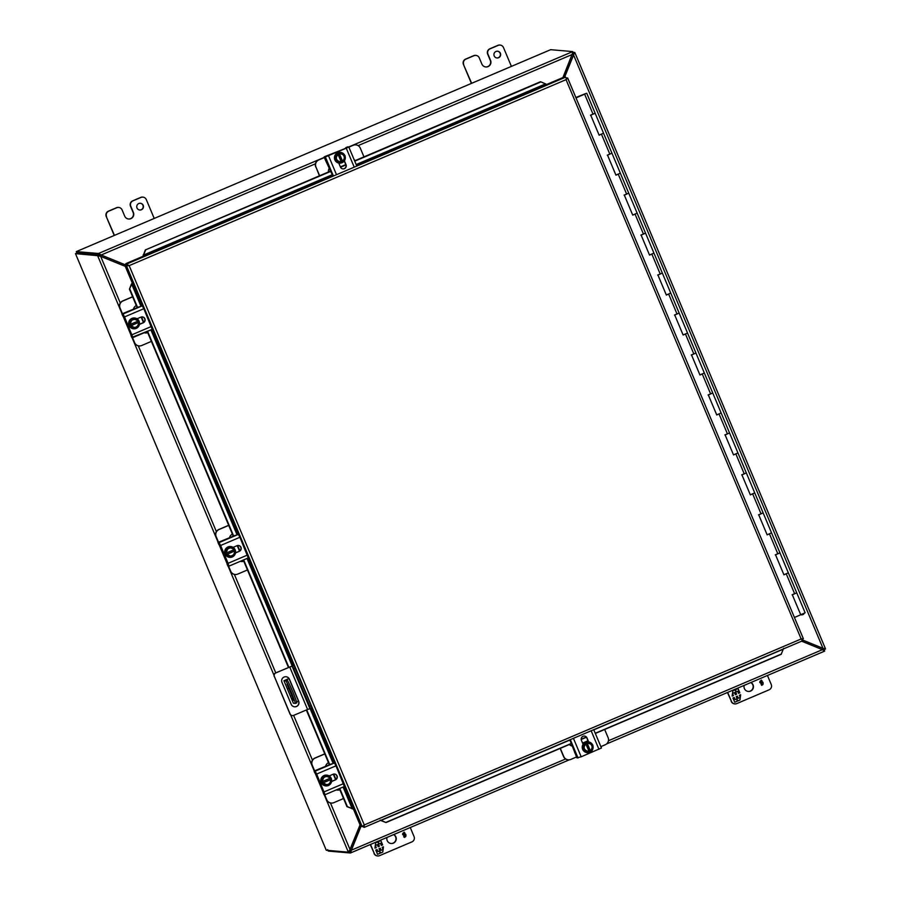 <?xml version="1.0" encoding="UTF-8"?>
<svg xmlns="http://www.w3.org/2000/svg" width="901" height="901" viewBox="0 0 901 901"><rect width="100%" height="100%" fill="white"/><g stroke="black" fill="none" stroke-linecap="round" stroke-linejoin="round"><path stroke-width="1.35" d="M585.391 93.794L583.398 94.639L585.402 93.828M801.879 614.381L804.142 613.435L801.879 614.381M801.879 615.011L802.757 614.077M803.264 613.863L802.982 614.595M803.478 614.381L804.142 613.446M583.341 94.729L576.009 97.86M583.319 94.684L576.032 97.916M586.731 93.231L595.133 113.222L590.741 115.215L599.142 135.195L603.535 133.202L611.937 153.181L607.544 155.175L615.935 175.166L620.338 173.172L616.059 175.042M607.263 155.163L611.937 153.181L628.729 193.152L624.337 195.145L632.739 215.125L637.131 213.132L632.862 215.001M624.066 195.123L628.729 193.152L645.533 233.122L641.14 235.116L649.542 255.096L653.935 253.102L649.666 254.972M640.87 235.093L645.533 233.122L662.336 273.082L657.944 275.075L666.346 295.055L670.738 293.062L679.129 313.052L674.736 315.046L683.138 335.026L687.531 333.032L683.262 334.902M674.466 315.023L679.129 313.052L695.932 353.012L691.54 355.005L699.942 374.996L704.334 373.003L700.066 374.872M691.27 354.994L695.932 353.012L712.736 392.982L708.344 394.976L716.745 414.956L721.138 412.962L716.869 414.832M708.062 394.953L712.736 392.982L729.54 432.942L725.136 434.935L733.538 454.926L737.93 452.933L733.662 454.802M724.866 434.924L729.54 432.942L746.332 472.912L741.94 474.906L750.342 494.886L754.734 492.892L750.465 494.762M741.669 474.883L746.332 472.912L763.136 512.883L758.743 514.876L767.145 534.856L771.538 532.863L767.269 534.732M758.473 514.854L763.136 512.883L779.939 552.842L775.547 554.836L783.938 574.827L788.33 572.833L796.732 592.813L792.339 594.806L800.741 614.786L794.434 617.478M775.265 554.825L779.939 552.842L788.33 572.833L783.915 574.748M657.662 275.053L662.336 273.082L670.738 293.062L666.312 294.987M590.47 115.193L595.133 113.222L603.535 133.202L599.109 135.116M575.863 97.511L585.763 93.535L575.885 97.567M805.122 612.793L800.707 614.719M805.134 612.793L796.732 592.813L792.069 594.784M293.658 715.383L307.579 709.459L289.728 666.999L275.807 672.923A2.714 2.703 95 0 0 274.366 676.471L290.122 713.941A2.714 2.703 95 0 0 293.658 715.383M289.424 679.196L298.67 701.181A4.066 4.043 -85 0 1 294.582 706.812A4.066 4.043 -85 0 1 291.214 704.345L281.968 682.372A4.066 4.043 -85 0 1 286.045 676.73A4.066 4.043 -85 0 1 289.424 679.196L289.266 679.185A4.066 4.043 95 0 0 285.966 676.719M311.892 708.051L311.115 705.573L309.719 706.17L310.507 708.637L311.892 708.051L307.579 709.459M289.728 666.999L292.048 666.121L309.899 708.591M290.122 713.941L289.964 713.93A2.714 2.703 95 0 0 292.296 715.585M289.964 713.93L274.366 676.471M275.807 672.923L275.65 672.901A2.714 2.703 95 0 0 274.208 676.46M275.65 672.901L292.048 666.121M294.503 706.812A4.066 4.043 95 0 0 298.513 701.158L289.266 679.185M309.719 706.17L292.645 666.177M311.115 705.573L294.03 665.58M143.248 255.569L145.298 249.96L330.87 170.953M566.076 77.88L567.664 78.004L566.053 79.66L566.447 78.635L565.614 77.171L564.127 77.047L546.727 84.446L540.532 81.709L354.634 160.84M143.225 254.814L143.214 256.222L125.813 263.633L126.422 265.074L127.931 265.198M143.394 255.253L143.135 256.256M128.133 265.221L129.17 265.637L126.478 265.806L362.191 826.555L364.274 824.944L364.241 827.377L802.543 640.791L801.158 638.955L803.377 638.753L567.653 78.027M126.478 265.806L124.991 265.682L126.422 265.074L127.908 265.198M380.188 820.101L380.796 820.338M362.427 826.499L364.229 827.377L802.543 640.791M124.991 265.682L141.851 305.788M352.28 808.648L346.964 806.665L339.373 788.6M141.018 306.363L131.715 284.232L132.019 283.274L131.309 284.322L131.861 283.781M351.728 808.67L353.35 808.94L360.704 826.42L362.191 826.555M128.145 265.221L127.3 263.756L125.813 263.633M595.257 733.268L781.28 654.07L783.217 649.204L781.223 654.306L595.336 733.448M586.405 737.243L581.201 739.462M571.594 743.55L385.988 822.557L381.067 820.62M783.217 649.204L783.701 648.326L783.217 649.204L593.815 729.833M335.611 779.658L333.302 774.173M329.406 764.904L306.329 709.988M288.444 667.461L243.293 560.039M239.531 551.097L237.222 545.612M233.325 536.343L147.212 331.467M143.45 322.524L141.142 317.051M137.245 307.782L129.451 289.21L131.309 284.322M339.745 788.443L347.369 806.575L353.034 809.042M545.781 83.962L540.532 81.709M340.387 166.91L345.793 164.601M570.389 739.811L381.123 820.383L385.988 822.557M386.045 822.32L571.527 743.37M581.179 739.259L586.281 737.086M131.715 284.232L129.451 289.21M129.857 289.12L137.628 307.613M141.547 316.938L143.8 322.288M147.595 331.309L233.708 536.185M237.627 545.51L239.88 550.849M243.664 559.881L288.827 667.292M306.7 709.83L329.789 764.746M333.708 774.072L335.96 779.421M331.027 171.269L145.298 249.96M540.791 81.968L354.769 161.155M345.916 164.928L340.522 167.226M145.557 250.219L143.484 255.073L332.762 174.501M349.903 849.609L349.746 851.456L348.304 852.166L326.275 850.251L75.481 253.643L97.623 255.681L99.054 255.073L100.507 256.323M97.499 255.569L98.93 254.96L76.923 253.046L76.315 251.604L550.646 49.679L572.664 51.582L573.227 53.08L572.079 54.465M77.7 253.429L76.765 253.046M324.326 157.348L98.524 253.474L101.205 254.994L99.121 254.915L98.524 253.474L76.326 251.604L550.657 49.679M327.694 849.643L328.324 851.085L350.331 852.999L349.915 851.524L351.39 850.172L350.523 852.965L350.951 852.346L349.971 851.501M99.121 254.915L76.923 253.035L75.515 253.609M349.746 851.456L348.293 852.177L349.915 851.524M822.264 649.632L825.507 649.024L824.088 649.531L822.804 648.292L825.519 648.923L824.055 649.441M573.43 53.249L574.827 52.54L573.408 55.006L573.396 53.148L574.827 52.54L572.957 52.269M822.681 649.858L824.629 651.13L824.066 649.655M120.283 303.018L100.664 256.334L97.623 255.681L122.063 313.807M324.169 794.614L348.315 852.064L350.061 849.632L330.442 802.949M349.757 850.003L360.051 824.877M358.125 145.624L572.236 54.477L572.619 51.639L348.743 146.953M562.922 77.554L572.293 53.891M825.496 649.024L821.937 649.452L824.088 649.531M349.734 851.558L350.331 852.999M125.273 266.358L100.473 256.301M126.185 265.176L101.205 254.994L315.429 163.802M564.657 77.092L573.577 55.017L822.973 648.315L802.352 639.913M565.614 758.98L351.39 850.172L360.974 826.442M801.631 641.185L822.422 649.655L608.445 740.746M101.047 254.983L126.129 265.198M802.374 639.98L822.804 648.292M573.408 55.006L564.499 77.081M360.805 826.431L351.232 850.161M589.231 751.772L592.103 750.657L592.926 745.24L588.499 742.064L583.758 743.877L582.936 749.283L587.373 752.47L589.096 751.457C583.78 750.668 582.688 748.078 585.83 743.685L584.163 743.911L582.936 749.283M588.499 742.064L585.65 743.269M583.341 749.328L587.779 752.504M585.887 743.888L585.887 743.888C583.071 747.244 583.69 749.722 587.756 751.333A4.066 4.043 -85 0 1 585.887 743.888M589.096 751.457L585.841 743.922M590.335 750.679L587.238 743.302A4.066 4.043 -85 0 1 590.335 750.679L590.617 751.288M587.002 742.694L588.466 743.224M590.448 750.882C593.579 746.49 592.498 743.899 587.182 743.111L587.238 743.302M590.403 751.276L586.788 742.683M588.916 751.243A4.066 4.043 -85 0 1 587.722 751.333A4.066 4.043 -85 0 0 588.984 751.254M588.432 743.224A4.066 4.043 -85 0 1 590.268 750.668M588.15 741.838A5.429 5.395 95 0 0 582.294 748.089A5.429 5.395 95 0 0 587.159 752.639A5.429 5.395 95 0 0 587.204 752.65M591.822 750.781A5.429 5.395 -85 0 1 582.395 748.1A5.429 5.395 -85 0 1 592.667 745.059M592.869 745.611A5.429 5.395 -85 0 1 592.16 750.342M341.423 162.27L344.306 161.155L345.128 155.749L340.691 152.562L335.949 154.375L335.138 159.792L339.564 162.968L341.468 162.371L341.186 161.752A4.066 4.043 -85 0 1 338.089 154.386L337.852 153.778L336.366 154.409L335.544 159.826L339.97 163.002M340.691 152.562L337.852 153.778M339.204 153.204L339.373 153.609C344.689 154.398 345.781 156.999 342.639 161.38L342.819 161.797M342.538 161.178L339.44 153.812A4.066 4.043 -85 0 1 342.538 161.178L342.639 161.38M339.44 153.812L340.668 153.733M342.605 161.775L338.99 153.181M339.959 161.831C335.893 160.232 335.262 157.743 338.089 154.386L338.021 154.184C334.89 158.576 335.983 161.166 341.288 161.955M341.186 161.752L338.033 154.42M340.634 153.722A4.066 4.043 -85 0 1 342.47 161.178M341.119 161.752A4.066 4.043 -85 0 1 339.925 161.831M340.341 152.337A5.429 5.395 95 0 0 334.496 158.587A5.429 5.395 95 0 0 339.407 163.149M344.013 161.279A5.429 5.395 -85 0 1 334.598 158.599A5.429 5.395 -85 0 1 344.858 155.558M345.072 156.11A5.429 5.395 -85 0 1 344.351 160.851M321.083 780.165L322.535 781.527C323.324 776.178 325.903 775.085 330.273 778.227L330.048 776.561L324.247 775.705L321.083 780.165L322.918 784.512L328.707 785.368L331.872 780.908L330.498 778.126M322.918 784.512L328.707 785.368A5.429 5.395 -85 0 1 321.308 782.631A5.429 5.395 -85 0 1 329.957 776.549M322.13 781.696L323.324 784.557M324.664 775.738L321.499 780.198M330.048 778.318L329.98 778.306A4.066 4.043 -85 0 0 326.984 776.493C323.943 776.707 322.502 778.351 322.716 781.437L322.716 781.437A4.066 4.043 -85 0 1 330.048 778.318L330.273 778.227M322.704 781.404L329.98 778.306M331.241 779.41L330.836 779.59C330.048 784.929 327.468 786.032 323.099 782.879L330.611 779.669A4.066 4.043 -85 0 1 323.279 782.8L322.693 783.059M322.479 783.037L331.027 779.399M330.543 779.669A4.066 4.043 -85 0 1 326.275 784.602M326.748 775.119L326.646 775.108A5.429 5.395 95 0 0 321.207 782.631A5.429 5.395 95 0 0 325.757 785.92M330.104 776.685A5.429 5.395 -85 0 1 331.669 780.435M331.624 781.268A5.429 5.395 -85 0 1 328.719 785.357M225.002 551.603L226.455 552.955C227.243 547.617 229.823 546.513 234.192 549.666L233.967 547.999L228.167 547.144L225.002 551.603L226.838 555.951L232.627 556.807L235.792 552.347L234.418 549.565M226.838 555.951L232.627 556.807A5.429 5.395 -85 0 1 225.227 554.07A5.429 5.395 -85 0 1 233.877 547.977M226.05 553.135L227.243 555.985M228.584 547.177L225.419 551.637M230.938 547.932C227.863 548.135 226.421 549.779 226.635 552.865L226.635 552.865A4.066 4.043 -85 0 1 233.967 549.745L234.192 549.666M233.967 549.745L226.624 552.842M235.161 550.849L234.756 551.018C233.967 556.367 231.388 557.46 227.018 554.318L234.463 551.097A4.066 4.043 -85 0 1 227.198 554.228L226.613 554.487M234.463 551.097L234.53 551.108A4.066 4.043 -85 0 1 230.228 556.041L227.198 554.228M226.399 554.475L234.947 550.826M230.904 547.932A4.066 4.043 -85 0 1 233.9 549.745M230.611 546.547A5.429 5.395 95 0 0 230.566 546.535A5.429 5.395 95 0 0 225.126 554.059A5.429 5.395 95 0 0 229.62 557.347A5.429 5.395 95 0 0 229.676 557.359L229.62 557.347M234.023 548.123A5.429 5.395 -85 0 1 235.589 551.862M235.544 552.707A5.429 5.395 -85 0 1 232.638 556.784M128.922 323.031L130.375 324.394C131.163 319.044 133.742 317.952 138.112 321.094L137.887 319.427L132.087 318.571L128.922 323.031L130.758 327.39L136.547 328.246L139.711 323.786L138.337 321.004M130.758 327.39L136.547 328.246A5.429 5.395 -85 0 1 129.147 325.509A5.429 5.395 -85 0 1 137.797 319.416M129.969 324.563L131.163 327.423M132.503 318.605L129.339 323.065M134.857 319.371C131.783 319.573 130.352 321.218 130.555 324.304L130.555 324.304A4.066 4.043 -85 0 1 137.887 321.184L138.112 321.094M137.887 321.184L130.544 324.27M139.081 322.288L138.675 322.457C137.887 327.806 135.308 328.899 130.938 325.757L138.382 322.535A4.066 4.043 -85 0 1 131.118 325.666L130.532 325.925M138.382 322.535L138.45 322.547A4.066 4.043 -85 0 1 134.148 327.48L131.118 325.666M130.318 325.903L138.867 322.265M134.823 319.371A4.066 4.043 -85 0 1 137.819 321.173M134.531 317.985A5.429 5.395 95 0 0 134.486 317.974A5.429 5.395 95 0 0 129.046 325.498A5.429 5.395 95 0 0 133.596 328.786M137.943 319.551A5.429 5.395 -85 0 1 139.509 323.301M139.464 324.135A5.429 5.395 -85 0 1 136.558 328.223M750.927 682.507A4.753 4.719 -85 0 1 748.314 691.45A4.753 4.719 -85 0 1 744.203 685.368M750.792 682.564A4.753 4.719 -85 0 1 748.179 691.439M761.075 683.116L760.162 682.361C759.611 681.167 760.241 680.672 762.066 680.886L761.12 683.116L759.937 681.708M731.195 701.406A4.066 4.043 95 0 0 734.563 703.872L734.844 703.895A4.066 4.043 -85 0 1 731.477 701.428L727.445 692.509M727.681 692.407L731.477 701.428M734.844 703.895A4.066 4.043 -85 0 0 736.781 703.591L769.082 689.828A4.066 4.043 -85 0 0 771.245 684.501L767.449 675.48M761.176 684.546L761.897 684.974L761.154 684.557C762.606 685.222 763.26 684.704 763.136 683.003L762.832 682.102L761.097 683.544L759.757 682.429L761.322 680.086L761.818 685.379L761.176 684.546M734.495 692.576L732.547 693.41L733.437 695.527L732.153 696.068L732.806 690.797L734.968 689.873L735.621 691.416L735.869 689.49L738.032 688.567L739.811 692.813L738.527 693.353L737.637 691.236L735.689 692.069L736.579 694.187L735.385 694.694L734.45 692.576L732.502 693.41L733.437 695.527L732.153 696.045M737.153 699.401L736.917 701.338L734.754 702.262L732.963 698.016L734.247 697.475L735.137 699.593L737.097 698.759L736.207 696.642L737.39 696.135L738.279 698.252L740.239 697.419L739.349 695.302L740.633 694.761L739.98 700.032L737.806 700.955L737.153 699.401L736.872 701.338L734.743 702.239M761.3 680.075L761.795 685.379M762.832 682.102L761.075 683.532M736.579 694.187L735.374 694.671M737.637 691.236L735.644 692.069L736.534 694.187M739.811 692.813L738.516 693.331M737.987 688.589L739.766 692.801M735.621 691.416L734.934 689.884M739.98 700.032L737.795 700.933M740.577 694.772L739.935 700.032M738.279 698.252L737.356 696.146M735.137 699.593L734.214 697.487M760.117 682.361C759.566 681.156 760.196 680.66 762.021 680.874M761.21 680.446L762.066 680.886M393.737 834.563A4.753 4.719 -85 0 1 391.135 843.505A4.753 4.719 -85 0 1 387.025 837.423M393.602 834.619A4.753 4.719 -85 0 1 390.989 843.494M403.896 835.171L402.972 834.416C402.42 833.222 403.062 832.738 404.887 832.941L403.941 835.171L402.972 834.416M374.005 853.461A4.066 4.043 95 0 0 377.384 855.927L377.665 855.95A4.066 4.043 -85 0 1 374.287 853.484L370.266 844.564M370.491 844.462L374.287 853.484M377.665 855.95A4.066 4.043 -85 0 0 379.591 855.646L411.903 841.883A4.066 4.043 -85 0 0 414.055 836.556L410.259 827.535M403.997 836.601C405.416 837.277 406.069 836.759 405.946 835.058L405.653 834.157L403.918 835.599L402.578 834.484L404.144 832.141L404.639 837.434L403.648 836.781L404.707 837.029L403.963 836.612M377.316 844.631L375.357 845.465L376.246 847.582L374.962 848.123L375.616 842.852L377.789 841.928L378.443 843.471L378.679 841.545L380.841 840.622L382.632 844.868L381.348 845.408L380.459 843.291L378.499 844.124L379.389 846.242L378.206 846.749L377.316 844.631L375.312 845.465L376.246 847.582L374.974 848.1M379.974 851.456L379.726 853.393L377.564 854.317L375.785 850.071L377.069 849.53L377.958 851.648L379.907 850.814L379.017 848.697L380.211 848.19L381.1 850.307L383.049 849.474L382.159 847.357L383.443 846.816L382.79 852.087L380.627 853.01L379.929 851.456L379.681 853.393L377.564 854.294M404.121 832.13L404.617 837.434M405.653 834.157L403.896 835.587M379.389 846.242L378.195 846.726M380.459 843.291L378.454 844.124L379.344 846.242M382.632 844.868L381.337 845.397M380.808 840.644L382.587 844.856M378.443 843.471L377.756 841.939M382.79 852.087L380.616 852.988M383.398 846.827L382.745 852.087M381.1 850.307L380.177 848.201M377.958 851.648L377.035 849.542M402.927 834.416C402.375 833.222 403.017 832.727 404.842 832.929M404.02 832.501L404.887 832.941M494.187 55.918A3.39 3.367 -85 0 1 497.589 51.222A3.39 3.367 -85 0 1 500.404 53.272A3.39 3.367 -85 0 1 497.003 57.968A3.39 3.367 -85 0 1 494.187 55.918M497.442 51.211A3.39 3.367 -85 0 1 500.123 53.249A3.39 3.367 -85 0 1 496.856 57.957M473.678 55.671L473.971 55.693A4.066 4.043 -85 0 1 475.897 55.389L475.615 55.355A4.066 4.043 95 0 0 473.678 55.671L465.592 59.117A4.066 4.043 95 0 0 463.441 64.444L471.403 83.41M497.904 45.354L498.185 45.377A4.066 4.043 -85 0 1 500.111 45.073L499.83 45.05A4.066 4.043 95 0 0 497.904 45.354L489.817 48.8A4.066 4.043 95 0 0 487.666 54.128L490.29 60.378A4.73 4.708 -85 0 1 487.79 66.573L487.779 66.584A4.73 4.708 -85 0 1 485.673 66.944M463.441 64.444L471.64 83.309M463.722 64.467A4.066 4.043 -85 0 1 465.873 59.139L465.592 59.117M473.971 55.693L465.873 59.139M475.897 55.389A4.066 4.043 -85 0 1 479.264 57.855L481.889 64.095A4.73 4.708 -85 0 0 488.06 66.606L488.06 66.606A4.73 4.708 -85 0 0 490.572 60.401L487.948 54.161A4.066 4.043 -85 0 1 490.099 48.823L489.817 48.8M498.185 45.377L490.099 48.823M500.111 45.073A4.066 4.043 -85 0 1 503.49 47.539L511.408 66.381M291.856 698.286L292.915 700.787L291.856 698.286M293.794 700.145L287.047 684.163L293.794 700.145M293.411 703.231L283.961 680.751L293.411 703.231L295.427 703.411A16.274 1.498 -113.1 0 0 285.977 680.931L283.961 680.751L288.917 678.532M295.427 703.411L296.857 702.803A16.274 1.498 -113.1 0 0 287.408 680.323L285.977 680.931M298.468 701.057L296.575 701.856M287.408 680.323L285.403 680.154L288.962 678.599M137.008 207.973A3.39 3.367 -85 0 1 140.398 203.277A3.39 3.367 -85 0 1 143.214 205.327A3.39 3.367 -85 0 1 139.813 210.023A3.39 3.367 -85 0 1 137.008 207.973M140.263 203.266A3.39 3.367 -85 0 1 142.932 205.304A3.39 3.367 -85 0 1 139.678 210.012M116.499 207.726L116.781 207.748A4.066 4.043 -85 0 1 118.707 207.444L118.425 207.41A4.066 4.043 95 0 0 116.499 207.726L108.402 211.172A4.066 4.043 95 0 0 106.25 216.499L114.224 235.465M140.714 197.409L140.995 197.432A4.066 4.043 -85 0 1 142.921 197.128L142.64 197.105A4.066 4.043 95 0 0 140.714 197.409L132.638 200.855A4.066 4.043 95 0 0 130.476 206.183L133.111 212.433A4.73 4.708 -85 0 1 130.6 218.628L130.589 218.639A4.73 4.708 -85 0 1 128.494 218.999M106.25 216.499L114.45 235.364M106.532 216.522A4.066 4.043 -85 0 1 108.683 211.194L108.402 211.172M116.781 207.748L108.683 211.194M118.707 207.444A4.066 4.043 -85 0 1 122.086 209.91L124.71 216.15A4.73 4.708 -85 0 0 130.87 218.661L130.6 218.628M133.111 212.433L133.393 212.456A4.73 4.708 -85 0 1 130.882 218.661L130.589 218.639M133.393 212.456L130.758 206.216A4.066 4.043 -85 0 1 132.92 200.878L132.638 200.855M140.995 197.432L132.92 200.878M142.921 197.128A4.066 4.043 -85 0 1 146.3 199.594L154.217 218.436M329.023 168.724A5.429 5.395 95 0 0 328.471 171.978M319.618 175.751L315.958 167.034A5.429 5.395 -85 0 1 318.83 159.916L324.394 157.551M319.438 175.819L315.958 167.034M344.43 161.358L343.63 161.696M340.161 163.171L339.013 163.655M324.36 157.45L318.616 159.905A5.429 5.395 95 0 0 315.744 167.012M348.833 147.043L353.023 145.252A5.429 5.395 -85 0 1 355.591 144.847L355.805 144.858A5.429 5.395 -85 0 1 360.31 148.147L363.97 156.864M354.96 160.705A5.429 5.395 95 0 0 354.239 159.905M354.138 159.657A5.429 5.395 -85 0 1 355.118 160.637M348.867 147.133L353.237 145.275A5.429 5.395 -85 0 1 355.805 144.858M595.606 734.101A5.429 5.395 95 0 0 595.64 733.313M604.672 729.472L608.107 737.649A5.429 5.395 -85 0 1 605.235 744.767L600.866 746.625M582.62 743.167L588.026 740.859M582.575 743.066L587.993 740.768M576.381 757.043L570.829 759.408A5.429 5.395 -85 0 1 568.261 759.825L568.047 759.802A5.429 5.395 -85 0 1 563.542 756.513L560.14 748.427M571.651 745.915A5.429 5.395 -85 0 1 569.342 744.508M568.261 759.825A5.429 5.395 -85 0 1 563.756 756.536L563.542 756.513M560.321 748.348L563.756 756.536M241.367 561.514A5.429 5.395 95 0 0 243.754 561.132M240.319 561.3A5.429 5.395 95 0 0 243.788 561.222M247.46 569.961L237.774 574.083A5.429 5.395 -85 0 1 230.701 571.2L228.55 566.087M219.247 544.441L221.049 547.031M220.238 545.128L219.461 544.463M227.593 563.823L227.671 562.787M228.336 566.076L230.487 571.189A5.429 5.395 95 0 0 234.981 574.478L235.195 574.5M226.872 560.884L227.424 563.902M218.335 542.278L215.947 536.602A5.429 5.395 -85 0 1 218.819 529.495L228.685 525.294M229.586 537.435A5.429 5.395 -85 0 1 232.402 534.124M218.504 542.188L216.161 536.624A5.429 5.395 -85 0 1 219.033 529.518L218.819 529.495M228.719 525.384L219.033 529.518M337.447 790.087A5.429 5.395 95 0 0 339.835 789.704M336.4 789.862A5.429 5.395 95 0 0 339.868 789.783M343.54 798.523L333.854 802.656A5.429 5.395 -85 0 1 326.781 799.773L324.63 794.659M315.327 773.013L317.129 775.603M316.319 773.7L315.541 773.024M323.673 792.384L323.752 791.348M324.416 794.637L326.567 799.75A5.429 5.395 95 0 0 331.061 803.039L331.275 803.061M322.952 789.456L323.504 792.475M314.415 770.839L312.028 765.174A5.429 5.395 -85 0 1 314.9 758.056L324.765 753.855M325.666 765.996A5.429 5.395 -85 0 1 328.482 762.685M314.584 770.749L312.242 765.186A5.429 5.395 -85 0 1 315.113 758.079L314.9 758.056M324.799 753.957L315.113 758.079M145.286 332.953A5.429 5.395 95 0 0 147.674 332.57M144.239 332.739A5.429 5.395 95 0 0 147.708 332.66M151.379 341.389L141.694 345.522A5.429 5.395 -85 0 1 134.621 342.639L132.47 337.526M123.167 315.879L124.969 318.47M124.158 316.566L123.381 315.902M131.918 335.014L131.591 334.226M132.256 337.503L134.407 342.617A5.429 5.395 95 0 0 138.9 345.905L139.114 345.928M130.791 332.323L131.343 335.341M122.254 313.706L119.867 308.041A5.429 5.395 -85 0 1 122.739 300.923L132.605 296.733M133.506 308.863A5.429 5.395 -85 0 1 136.321 305.563M122.423 313.627L120.081 308.063A5.429 5.395 -85 0 1 122.953 300.945L122.739 300.923M132.65 296.823L122.953 300.945M575.671 753.844L574.725 751.885C575.998 755.015 575.942 755.083 574.556 752.098L575.93 754.441L574.703 751.896C575.976 755.027 575.919 755.094 574.534 752.11L575.649 753.855M583.093 744.294L581.415 740.307A3.052 3.03 -85 0 1 584.479 736.072A3.052 3.03 -85 0 1 587.002 737.93L588.68 741.906M588.454 741.872L586.788 737.908A3.052 3.03 95 0 0 584.366 736.072M573.43 738.324L581.19 756.784L601.451 748.01L593.736 729.686L601.451 748.01M570.153 740.735L576.933 757.876L581.19 756.784M574.703 751.896C575.976 755.027 575.919 755.094 574.534 752.11L575.908 754.452L574.534 752.11C575.919 755.094 575.976 755.027 574.703 751.896L574.725 751.885M331.94 174.039L325.047 159.297L324.27 156.83L325.362 156.92L333.404 176.022M344.396 160.783L346.029 164.669A3.052 3.03 -85 0 1 342.977 168.904A3.052 3.03 -85 0 1 340.443 167.057L338.765 163.058M342.864 168.892A3.052 3.03 95 0 0 345.815 164.658L344.317 161.088M345.871 148.248L345.793 147.663L346.896 147.753L346.04 148.169L324.281 156.83M354.228 167.158L346.254 148.192L325.362 156.92M345.793 147.663L347.673 146.863L345.804 147.663M346.254 148.192L348.8 146.964L347.696 146.863M335.972 765.839L316.679 774.049L325.07 794.693L344.351 786.483L335.972 765.839L334.451 762.956L333.055 763.192M318.537 769.409L320.351 768.576C317.186 769.893 317.017 769.916 319.844 768.643L317.952 769.668L320.339 768.553C317.175 769.871 317.006 769.904 319.844 768.632L318.526 769.386M320.384 768.587L320.373 768.576C317.175 769.871 317.006 769.904 319.844 768.632L317.94 769.645L319.844 768.632C317.006 769.904 317.175 769.871 320.339 768.553L320.384 768.587M329.158 775.93L333.077 774.263A3.052 3.03 -85 0 1 337.256 776.594A3.052 3.03 -85 0 1 335.442 779.883L331.579 781.516M331.602 781.404L335.228 779.861A3.052 3.03 95 0 0 334.417 774.027M316.679 774.049L315.159 771.166L314.066 771.065L314.854 772.957L316.465 774.027L323.955 791.844L324.259 792.801L323.144 792.7L324.09 792.182M344.351 786.483L325.07 794.693L323.943 794.592L323.144 792.7M331.602 763.834L314.055 771.065L314.854 772.957M229 566.121L248.271 557.922L239.891 537.278L238.371 534.383L236.974 534.62M222.457 540.837L224.27 540.003C221.105 541.332 220.936 541.355 223.763 540.082L221.871 541.096L224.259 539.981C221.094 541.31 220.925 541.332 223.763 540.059L222.457 540.825M224.304 540.014L224.259 539.981C221.094 541.31 220.925 541.332 223.763 540.059L221.86 541.073L223.763 540.059C220.925 541.332 221.094 541.31 224.259 539.981M233.077 547.369L236.997 545.702A3.052 3.03 -85 0 1 241.175 548.033A3.052 3.03 -85 0 1 239.362 551.311L235.499 552.955M235.521 552.831L239.148 551.299A3.052 3.03 95 0 0 238.337 545.465M239.891 537.278L220.61 545.488L219.078 542.605L217.997 542.503L218.774 544.395L220.385 545.465L227.874 563.283L228.178 564.229L227.075 564.127L228.009 563.621M220.61 545.488L228.088 563.305L228.989 566.132L227.874 566.008M235.521 535.262L217.974 542.492L218.785 544.407M143.811 308.705L124.529 316.915L132.909 337.56L152.19 329.349L143.811 308.705L142.29 305.822L140.894 306.058M126.377 312.275L128.19 311.442C125.025 312.76 124.856 312.793 127.683 311.521L125.791 312.534L127.683 311.498C124.845 312.771 125.014 312.748 128.179 311.419C125.014 312.748 124.845 312.771 127.683 311.498L125.78 312.512L127.683 311.498C124.845 312.771 125.014 312.748 128.179 311.419L126.377 312.253M136.997 318.796L140.916 317.129A3.052 3.03 -85 0 1 145.095 319.461A3.052 3.03 -85 0 1 143.282 322.749L139.418 324.394M139.441 324.27L143.068 322.727A3.052 3.03 95 0 0 142.257 316.893M122.705 315.812L124.315 316.904L131.794 334.71L132.098 335.668L130.994 335.566L131.929 335.048M152.19 329.349L131.794 337.447M124.529 316.915L122.998 314.032L121.917 313.942L122.705 315.834L121.894 313.931L139.441 306.7M593.061 114.224L584.659 94.245M794.659 593.815L786.258 573.836M777.856 553.856L769.454 533.865M761.063 513.885L752.662 493.906M744.26 473.915L735.858 453.935M727.456 433.955L719.054 413.976M710.652 393.985L702.262 374.005M693.86 354.025L685.458 334.034M677.056 314.055L668.655 294.075M660.253 274.095L651.862 254.105M643.46 234.125L635.059 214.145M626.657 194.154L618.255 174.175M609.853 154.195L601.463 134.204M293.974 668.7L295.359 668.103M546.727 84.446L356.548 165.412M333.122 175.38L143.214 256.222M566.053 79.66L801.158 638.955L364.274 824.944L129.17 265.637L566.053 79.66M353.35 808.94L343.979 786.641M334.012 762.91L311.093 708.389M293.107 665.614L247.899 558.079M237.932 534.349L151.819 329.507M127.3 263.756L565.614 77.171M352.133 808.58L343.078 787.023M333.179 763.496L310.113 708.614M292.172 665.929L246.998 558.462M237.098 534.924L150.917 329.89M356.177 164.534L545.589 83.894M122.919 315.857L131.152 335.442M132.008 337.492L218.143 542.379M218.999 544.418L227.232 564.003M228.088 566.053L274.005 675.277M290.663 714.91L314.224 770.941M315.08 772.99L323.313 792.576M345.849 148.181L327.221 156.11M825.496 648.844L574.872 52.652M350.579 852.932L569.353 759.802L350.557 852.954M606.542 743.967L824.606 651.141M312.444 760.14L293.636 715.394M275.751 672.856L234.361 574.387M216.364 531.579L138.281 345.815M98.333 253.508L98.93 254.949M572.676 51.605L573.273 53.024L572.676 51.594M574.703 52.416L573.273 53.024M99.448 255.49L98.4 255.985M349.746 850.927L348.698 851.422M572.867 53.429L572.484 52.292M99.696 254.859L99.313 253.722M356.357 837.457L354.69 838.167M355.118 837.097L356.796 836.387M292.262 695.381L291.462 695.73M289.221 688.139L288.41 688.488M598.917 749.238L591.157 730.779M570.322 739.653L578.025 757.966M328.538 155.738L336.501 174.704M356.807 166.054L348.788 146.976L356.819 166.054M324.169 791.866L343.461 783.656M323.166 792.7L323.966 794.603M334.451 762.956L315.159 771.166M228.088 563.305L247.381 555.084M227.086 564.139L227.885 566.031M238.371 534.383L219.078 542.605M132.008 334.733L151.3 326.522M131.783 337.458L130.994 335.566L131.805 337.47M142.29 305.822L122.998 314.032M567.664 78.004L803.377 638.753M326.275 850.251L75.481 253.643M574.861 52.596L825.519 648.878M824.618 651.141L606.531 743.978M824.674 651.085L824.077 649.644M323.279 782.8L326.308 784.613M326.151 156.019L324.27 156.83M248.271 557.922L228.989 566.132M227.075 564.127L227.863 566.031"/></g></svg>
